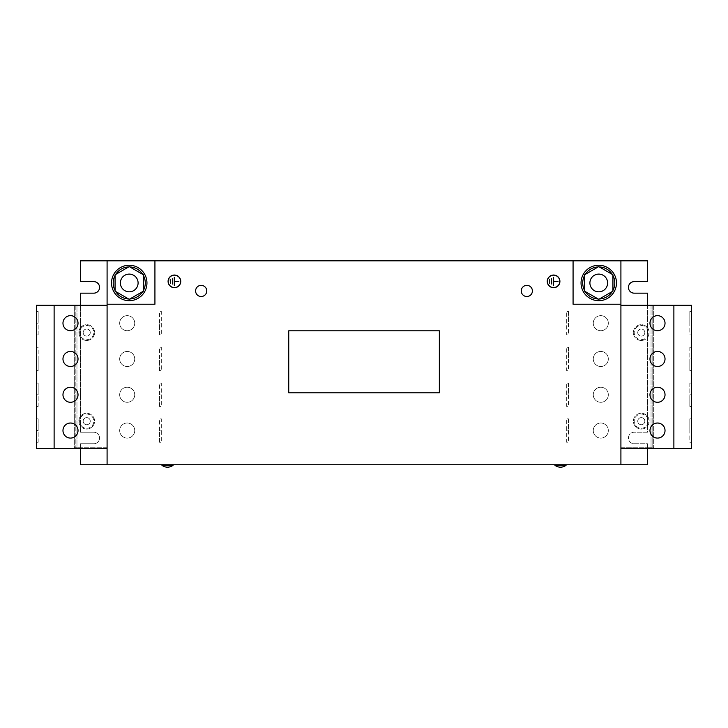 <?xml version="1.0" encoding="UTF-8"?>
<svg xmlns="http://www.w3.org/2000/svg" width="728" height="728" viewBox="0 0 728 728"><rect width="100%" height="100%" fill="white"/><g stroke="black" fill="none" stroke-linecap="round" stroke-linejoin="round"><path stroke-width="0.55" stroke-dasharray="3.64 2.73" d="M78.032 394.767A7.526 7.526 0 0 0 70.507 387.232A7.526 7.526 0 0 0 62.972 394.767A7.526 7.526 0 0 0 70.507 402.293A7.526 7.526 0 0 0 78.032 394.767M78.032 358.977A7.526 7.526 0 0 0 70.507 351.442A7.526 7.526 0 0 0 62.972 358.977A7.526 7.526 0 0 0 70.507 366.502A7.526 7.526 0 0 0 78.032 358.977M78.032 323.186A7.526 7.526 0 0 0 70.507 315.652A7.526 7.526 0 0 0 62.972 323.186A7.526 7.526 0 0 0 70.507 330.712A7.526 7.526 0 0 0 78.032 323.186M78.032 430.557A7.526 7.526 0 0 0 70.507 423.023A7.526 7.526 0 0 0 62.972 430.557A7.526 7.526 0 0 0 70.507 438.083A7.526 7.526 0 0 0 78.032 430.557M649.967 430.557A7.526 7.526 0 0 0 657.493 438.083A7.526 7.526 0 0 0 665.028 430.557A7.526 7.526 0 0 0 657.493 423.023A7.526 7.526 0 0 0 649.967 430.557M649.967 394.767A7.526 7.526 0 0 0 657.493 402.293A7.526 7.526 0 0 0 665.028 394.767A7.526 7.526 0 0 0 657.493 387.232A7.526 7.526 0 0 0 649.967 394.767M649.967 323.186A7.526 7.526 0 0 0 657.493 330.712A7.526 7.526 0 0 0 665.028 323.186A7.526 7.526 0 0 0 657.493 315.652A7.526 7.526 0 0 0 649.967 323.186M649.967 358.977A7.526 7.526 0 0 0 657.493 366.502A7.526 7.526 0 0 0 665.028 358.977A7.526 7.526 0 0 0 657.493 351.442A7.526 7.526 0 0 0 649.967 358.977M566.075 464.755L554.909 464.755L566.075 464.755M554.909 465.283L566.075 465.283M173.091 464.755L161.925 464.755L173.091 464.755M161.925 465.283L173.091 465.283M206.752 290.936A5.578 5.578 0 0 0 201.174 285.358A5.578 5.578 0 0 0 195.595 290.936A5.578 5.578 0 0 0 201.174 296.524A5.578 5.578 0 0 0 206.752 290.936M532.405 290.936A5.578 5.578 0 0 0 526.826 285.358A5.578 5.578 0 0 0 521.248 290.936A5.578 5.578 0 0 0 526.826 296.524A5.578 5.578 0 0 0 532.405 290.936M125.771 291.118A8.863 8.863 0 0 1 121.085 279.497A8.863 8.863 0 0 1 132.705 274.811A8.863 8.863 0 0 1 137.392 286.432A8.863 8.863 0 0 1 125.771 291.118M113.222 282.227A16.034 16.034 0 0 0 128.492 298.981A16.034 16.034 0 0 0 145.254 283.711A16.034 16.034 0 0 0 129.984 266.949A16.034 16.034 0 0 0 113.222 282.227M142.815 291.491A16.034 16.034 0 0 0 143.416 290.463L143.416 274.784L129.238 266.603L115.07 274.784L115.07 291.154L129.238 299.335L143.416 291.154L129.839 298.99A16.034 16.034 0 0 1 128.647 298.99L129.839 298.99M142.815 274.438L143.416 275.466A16.034 16.034 0 0 0 142.815 274.438L129.839 266.939A16.034 16.034 0 0 0 128.647 266.939L115.07 274.784L115.07 290.463A16.034 16.034 0 0 0 115.661 291.491L128.647 298.99M129.238 300.682A17.718 17.718 0 0 0 146.956 282.964A17.718 17.718 0 0 0 129.238 265.247A17.718 17.718 0 0 0 111.52 282.964A17.718 17.718 0 0 0 129.238 300.682M602.229 291.118A8.863 8.863 0 0 0 606.915 279.497A8.863 8.863 0 0 0 595.295 274.811A8.863 8.863 0 0 0 590.608 286.432A8.863 8.863 0 0 0 602.229 291.118M614.778 282.227A16.034 16.034 0 0 1 599.508 298.981A16.034 16.034 0 0 1 582.746 283.711A16.034 16.034 0 0 1 598.016 266.949A16.034 16.034 0 0 1 614.778 282.227M585.185 274.438L584.584 275.466A16.034 16.034 0 0 1 585.185 274.438L598.161 266.939A16.034 16.034 0 0 1 599.353 266.939L612.93 274.784L612.93 290.463A16.034 16.034 0 0 1 612.339 291.491L599.353 298.99A16.034 16.034 0 0 1 598.161 298.99L585.185 291.491A16.034 16.034 0 0 1 584.584 290.463L584.584 274.784L598.762 266.603L612.93 274.784L612.93 291.154L598.762 299.335L584.584 291.154L584.584 274.784L598.762 266.603L612.93 274.784L612.93 291.154L598.762 299.335L585.185 291.491M598.762 265.247A17.718 17.718 0 0 0 581.044 282.964A17.718 17.718 0 0 0 598.762 300.682A17.718 17.718 0 0 0 616.48 282.964A17.718 17.718 0 0 0 598.762 265.247M644.826 332.578A3.54 3.54 0 0 1 641.286 336.118A3.54 3.54 0 0 1 637.737 332.578A3.54 3.54 0 0 1 641.286 329.029A3.54 3.54 0 0 1 644.826 332.578A3.54 3.54 0 0 1 641.286 336.118A3.54 3.54 0 0 1 637.737 332.578A3.54 3.54 0 0 1 641.286 329.029A3.54 3.54 0 0 1 644.826 332.578M644.826 421.166A3.54 3.54 0 0 1 641.286 424.706A3.54 3.54 0 0 1 637.737 421.166A3.54 3.54 0 0 1 641.286 417.617A3.54 3.54 0 0 1 644.826 421.166A3.54 3.54 0 0 1 641.286 424.706A3.54 3.54 0 0 1 637.737 421.166A3.54 3.54 0 0 1 641.286 417.617A3.54 3.54 0 0 1 644.826 421.166M90.263 421.166A3.54 3.54 0 0 1 86.714 424.706A3.54 3.54 0 0 1 83.174 421.166A3.54 3.54 0 0 1 86.714 417.617A3.54 3.54 0 0 1 90.263 421.166A3.54 3.54 0 0 1 86.714 424.706A3.54 3.54 0 0 1 83.174 421.166A3.54 3.54 0 0 1 86.714 417.617A3.54 3.54 0 0 1 90.263 421.166M90.263 332.578A3.54 3.54 0 0 1 86.714 336.118A3.54 3.54 0 0 1 83.174 332.578A3.54 3.54 0 0 1 86.714 329.029A3.54 3.54 0 0 1 90.263 332.578A3.54 3.54 0 0 1 86.714 336.118A3.54 3.54 0 0 1 83.174 332.578A3.54 3.54 0 0 1 86.714 329.029A3.54 3.54 0 0 1 90.263 332.578M86.714 340.458A7.881 7.881 0 0 0 94.604 332.578A7.881 7.881 0 0 0 86.714 324.688A7.881 7.881 0 0 0 78.833 332.578A7.881 7.881 0 0 0 86.714 340.458A7.881 7.881 0 0 0 94.604 332.578A7.881 7.881 0 0 0 86.714 324.688A7.881 7.881 0 0 0 78.833 332.578A7.881 7.881 0 0 0 86.714 340.458M86.714 429.047A7.881 7.881 0 0 0 94.604 421.166A7.881 7.881 0 0 0 86.714 413.276A7.881 7.881 0 0 0 78.833 421.166A7.881 7.881 0 0 0 86.714 429.047A7.881 7.881 0 0 0 94.604 421.166A7.881 7.881 0 0 0 86.714 413.276A7.881 7.881 0 0 0 78.833 421.166A7.881 7.881 0 0 0 86.714 429.047M641.286 429.047A7.881 7.881 0 0 0 649.167 421.166A7.881 7.881 0 0 0 641.286 413.276A7.881 7.881 0 0 0 633.396 421.166A7.881 7.881 0 0 0 641.286 429.047A7.881 7.881 0 0 0 649.167 421.166A7.881 7.881 0 0 0 641.286 413.276A7.881 7.881 0 0 0 633.396 421.166A7.881 7.881 0 0 0 641.286 429.047M641.286 340.458A7.881 7.881 0 0 0 649.167 332.578A7.881 7.881 0 0 0 641.286 324.688A7.881 7.881 0 0 0 633.396 332.578A7.881 7.881 0 0 0 641.286 340.458A7.881 7.881 0 0 0 649.167 332.578A7.881 7.881 0 0 0 641.286 324.688A7.881 7.881 0 0 0 633.396 332.578A7.881 7.881 0 0 0 641.286 340.458M174.42 275.038A6.334 6.334 0 0 0 168.086 281.372A6.334 6.334 0 0 0 174.42 287.706A6.334 6.334 0 0 0 180.753 281.372A6.334 6.334 0 0 0 174.42 275.038M174.42 287.569A6.197 6.197 0 0 0 180.617 281.372A6.197 6.197 0 0 0 174.42 275.175A6.197 6.197 0 0 0 168.223 281.372A6.197 6.197 0 0 0 174.42 287.569M553.58 275.038A6.334 6.334 0 0 0 547.247 281.372A6.334 6.334 0 0 0 553.58 287.706A6.334 6.334 0 0 0 559.914 281.372A6.334 6.334 0 0 0 553.58 275.038M553.58 287.569A6.197 6.197 0 0 0 559.777 281.372A6.197 6.197 0 0 0 553.58 275.175A6.197 6.197 0 0 0 547.383 281.372A6.197 6.197 0 0 0 553.58 287.569M86.714 428.255A7.089 7.089 0 0 0 93.803 421.166A7.089 7.089 0 0 0 86.714 414.077A7.089 7.089 0 0 0 79.634 421.166A7.089 7.089 0 0 0 86.714 428.255A7.089 7.089 0 0 0 93.803 421.166A7.089 7.089 0 0 0 86.714 414.077A7.089 7.089 0 0 0 79.634 421.166A7.089 7.089 0 0 0 86.714 428.255M86.714 339.667A7.089 7.089 0 0 0 93.803 332.578A7.089 7.089 0 0 0 86.714 325.489A7.089 7.089 0 0 0 79.634 332.578A7.089 7.089 0 0 0 86.714 339.667A7.089 7.089 0 0 0 93.803 332.578A7.089 7.089 0 0 0 86.714 325.489A7.089 7.089 0 0 0 79.634 332.578A7.089 7.089 0 0 0 86.714 339.667M641.286 428.255A7.089 7.089 0 0 0 648.366 421.166A7.089 7.089 0 0 0 641.286 414.077A7.089 7.089 0 0 0 634.197 421.166A7.089 7.089 0 0 0 641.286 428.255A7.089 7.089 0 0 0 648.366 421.166A7.089 7.089 0 0 0 641.286 414.077A7.089 7.089 0 0 0 634.197 421.166A7.089 7.089 0 0 0 641.286 428.255M641.286 339.667A7.089 7.089 0 0 0 648.366 332.578A7.089 7.089 0 0 0 641.286 325.489A7.089 7.089 0 0 0 634.197 332.578A7.089 7.089 0 0 0 641.286 339.667A7.089 7.089 0 0 0 648.366 332.578A7.089 7.089 0 0 0 641.286 325.489A7.089 7.089 0 0 0 634.197 332.578A7.089 7.089 0 0 0 641.286 339.667M288.743 392.82L288.743 330.803L439.348 330.803L439.348 392.82L288.743 392.82M652.124 447.738L651.032 447.738L651.032 305.997L651.032 447.738L620.911 447.738L620.911 305.997L620.911 447.738L653.689 447.738L652.798 447.738L652.798 305.997L652.798 447.738L652.124 447.738L652.124 448.448L620.911 448.448L620.911 412.658L620.911 448.448M620.911 260.815L620.911 464.755M620.911 341.077L620.911 412.658L620.911 341.077M75.876 305.997L107.089 305.997L107.089 447.738L74.311 447.738L74.311 305.997L107.089 305.997L107.089 447.738L76.968 447.738L76.968 305.997L76.968 447.738L74.311 447.738L74.311 305.997L75.202 305.997L75.202 447.738L75.202 305.997L75.876 305.997L75.876 305.287L107.089 305.287L107.089 341.077L107.089 305.287M107.089 260.815L107.089 464.755M107.089 341.077L107.089 448.448L107.089 341.077M80.517 305.287L80.517 432.241L80.517 293.156L93.803 293.156A5.76 5.76 0 0 0 99.563 287.396A5.76 5.76 0 0 0 93.803 281.636L80.517 281.636L80.517 260.815L647.483 260.815L647.483 281.636L634.197 281.636A5.76 5.76 0 0 0 628.437 287.396A5.76 5.76 0 0 0 634.197 293.156L647.483 293.156L647.483 432.241L634.197 432.241A5.76 5.76 0 0 0 628.437 438.001A5.76 5.76 0 0 0 634.197 443.752L647.483 443.752L647.483 448.448M647.483 305.287L647.483 432.241L634.197 432.241A5.76 5.76 0 0 0 628.437 438.001A5.76 5.76 0 0 0 634.197 443.752L647.483 443.752L647.483 464.755L80.517 464.755L80.517 443.752L93.803 443.752A5.76 5.76 0 0 0 99.563 438.001A5.76 5.76 0 0 0 93.803 432.241L80.517 432.241L93.803 432.241A5.76 5.76 0 0 1 99.563 438.001A5.76 5.76 0 0 1 93.803 443.752L80.517 443.752L80.517 448.448M620.911 305.997L653.689 305.997L653.689 447.738L653.689 305.997L620.911 305.997M107.089 304.231L154.928 304.231L154.928 260.815M573.072 260.815L573.072 304.231L620.911 304.231M549.595 283.147L549.331 279.598L549.595 283.147M551.451 278.715L551.724 284.029L551.451 278.715M558.012 281.509L553.717 281.236L553.444 277.386L553.444 285.358L553.717 281.509L558.012 281.509M170.434 283.147L170.17 279.598L170.434 283.147M172.563 284.029L172.29 278.715L172.563 284.029M178.851 281.509L174.556 281.236L174.283 277.386L174.283 285.358L174.556 281.509L178.851 281.509M75.876 447.738L75.876 448.448L107.089 448.448M36.4 394.767L36.4 406.461L36.4 383.074L36.4 394.767L38.175 394.767L38.175 406.461L36.4 406.461L38.175 406.461L38.175 383.074L36.4 383.074L38.175 383.074L38.175 394.767M75.876 448.448L36.4 448.448L36.4 305.287L75.876 305.287M36.4 358.977L36.4 347.283L36.4 358.977L38.175 358.977L38.175 370.67L36.4 370.67L38.175 370.67L38.175 347.283L36.4 347.283L38.175 347.283L38.175 358.977M36.4 323.186L36.4 334.88L36.4 311.493L36.4 323.186L38.175 323.186L38.175 334.88L36.4 334.88L38.175 334.88L38.175 311.493L36.4 311.493L38.175 311.493L38.175 323.186M36.4 430.557L36.4 442.251L36.4 418.864L36.4 430.557L38.175 430.557L38.175 442.251L36.4 442.251L38.175 442.251L38.175 418.864L36.4 418.864L38.175 418.864L38.175 430.557M652.124 305.997L652.124 305.287L620.911 305.287M691.6 430.557L691.6 442.251L691.6 430.557L689.826 430.557L689.826 418.864L691.6 418.864L689.826 418.864L689.826 442.251L691.6 442.251L689.826 442.251L689.826 430.557M652.124 305.287L691.6 305.287L691.6 448.448L652.124 448.448M691.6 394.767L691.6 383.074L691.6 406.461L691.6 394.767L689.826 394.767L689.826 383.074L691.6 383.074L689.826 383.074L689.826 406.461L691.6 406.461L689.826 406.461L689.826 394.767M691.6 323.186L691.6 334.88L691.6 323.186L689.826 323.186L689.826 311.493L691.6 311.493L689.826 311.493L689.826 334.88L691.6 334.88L689.826 334.88L689.826 323.186M691.6 358.977L691.6 347.283L691.6 370.67L691.6 358.977L689.826 358.977L689.826 347.283L691.6 347.283L689.826 347.283L689.826 370.67L691.6 370.67L689.826 370.67L689.826 358.977M612.93 290.463L612.339 291.491M599.353 298.99L598.161 298.99M598.161 266.939L599.353 266.939M584.584 275.466L584.584 290.463M612.339 274.438A16.034 16.034 0 0 1 612.93 275.466M115.07 290.463L115.661 291.491M129.839 266.939L128.647 266.939M143.416 275.466L143.416 290.463M115.661 274.438A16.034 16.034 0 0 0 115.07 275.466M129.238 266.603L115.07 274.784L115.07 291.154L129.238 299.335L143.416 291.154L143.416 274.784L129.238 266.603M159.541 430.557L159.541 418.864L161.307 418.864L161.307 442.251L161.307 418.864L159.541 418.864L159.541 442.251L161.307 442.251L159.541 442.251L159.541 430.557L161.307 430.557M593.265 323.186A7.526 7.526 0 0 0 600.8 330.712A7.526 7.526 0 0 0 608.326 323.186A7.526 7.526 0 0 0 600.8 315.652A7.526 7.526 0 0 0 593.265 323.186A7.526 7.526 0 0 0 600.8 330.712A7.526 7.526 0 0 0 608.326 323.186A7.526 7.526 0 0 0 600.8 315.652A7.526 7.526 0 0 0 593.265 323.186M568.459 323.186L568.459 334.88L566.693 334.88L566.693 311.493L566.693 334.88L568.459 334.88L568.459 311.493L566.693 311.493L568.459 311.493L568.459 323.186L566.693 323.186M134.735 394.767A7.526 7.526 0 0 0 127.2 387.232A7.526 7.526 0 0 0 119.674 394.767A7.526 7.526 0 0 0 127.2 402.293A7.526 7.526 0 0 0 134.735 394.767A7.526 7.526 0 0 0 127.2 387.232A7.526 7.526 0 0 0 119.674 394.767A7.526 7.526 0 0 0 127.2 402.293A7.526 7.526 0 0 0 134.735 394.767M159.541 323.186L159.541 311.493L161.307 311.493L161.307 334.88L161.307 311.493L159.541 311.493L159.541 334.88L161.307 334.88L159.541 334.88L159.541 323.186L161.307 323.186M593.265 358.977A7.526 7.526 0 0 0 600.8 366.502A7.526 7.526 0 0 0 608.326 358.977A7.526 7.526 0 0 0 600.8 351.442A7.526 7.526 0 0 0 593.265 358.977A7.526 7.526 0 0 0 600.8 366.502A7.526 7.526 0 0 0 608.326 358.977A7.526 7.526 0 0 0 600.8 351.442A7.526 7.526 0 0 0 593.265 358.977M568.459 358.977L568.459 370.67L566.693 370.67L566.693 347.283L566.693 370.67L568.459 370.67L568.459 347.283L566.693 347.283L568.459 347.283L568.459 358.977L566.693 358.977M134.735 430.557A7.526 7.526 0 0 0 127.2 423.023A7.526 7.526 0 0 0 119.674 430.557A7.526 7.526 0 0 0 127.2 438.083A7.526 7.526 0 0 0 134.735 430.557A7.526 7.526 0 0 0 127.2 423.023A7.526 7.526 0 0 0 119.674 430.557A7.526 7.526 0 0 0 127.2 438.083A7.526 7.526 0 0 0 134.735 430.557M159.541 358.977L159.541 347.283L161.307 347.283L161.307 370.67L161.307 347.283L159.541 347.283L159.541 370.67L161.307 370.67L159.541 370.67L159.541 358.977L161.307 358.977M593.265 430.557A7.526 7.526 0 0 0 600.8 438.083A7.526 7.526 0 0 0 608.326 430.557A7.526 7.526 0 0 0 600.8 423.023A7.526 7.526 0 0 0 593.265 430.557A7.526 7.526 0 0 0 600.8 438.083A7.526 7.526 0 0 0 608.326 430.557A7.526 7.526 0 0 0 600.8 423.023A7.526 7.526 0 0 0 593.265 430.557M568.459 430.557L568.459 442.251L566.693 442.251L566.693 418.864L566.693 442.251L568.459 442.251L568.459 418.864L566.693 418.864L568.459 418.864L568.459 430.557L566.693 430.557M159.541 394.767L159.541 383.074L161.307 383.074L161.307 406.461L161.307 383.074L159.541 383.074L159.541 406.461L161.307 406.461L159.541 406.461L159.541 394.767L161.307 394.767M593.265 394.767A7.526 7.526 0 0 0 600.8 402.293A7.526 7.526 0 0 0 608.326 394.767A7.526 7.526 0 0 0 600.8 387.232A7.526 7.526 0 0 0 593.265 394.767A7.526 7.526 0 0 0 600.8 402.293A7.526 7.526 0 0 0 608.326 394.767A7.526 7.526 0 0 0 600.8 387.232A7.526 7.526 0 0 0 593.265 394.767M568.459 394.767L568.459 406.461L566.693 406.461L566.693 383.074L566.693 406.461L568.459 406.461L568.459 383.074L566.693 383.074L568.459 383.074L568.459 394.767L566.693 394.767M134.735 358.977A7.526 7.526 0 0 0 127.2 351.442A7.526 7.526 0 0 0 119.674 358.977A7.526 7.526 0 0 0 127.2 366.502A7.526 7.526 0 0 0 134.735 358.977A7.526 7.526 0 0 0 127.2 351.442A7.526 7.526 0 0 0 119.674 358.977A7.526 7.526 0 0 0 127.2 366.502A7.526 7.526 0 0 0 134.735 358.977M134.735 323.186A7.526 7.526 0 0 0 127.2 315.652A7.526 7.526 0 0 0 119.674 323.186A7.526 7.526 0 0 0 127.2 330.712A7.526 7.526 0 0 0 134.735 323.186A7.526 7.526 0 0 0 127.2 315.652A7.526 7.526 0 0 0 119.674 323.186A7.526 7.526 0 0 0 127.2 330.712A7.526 7.526 0 0 0 134.735 323.186"/><path stroke-width="1.09" d="M78.032 394.767A7.526 7.526 0 0 0 70.507 387.232A7.526 7.526 0 0 0 62.972 394.767A7.526 7.526 0 0 0 70.507 402.293A7.526 7.526 0 0 0 78.032 394.767M78.032 358.977A7.526 7.526 0 0 0 70.507 351.442A7.526 7.526 0 0 0 62.972 358.977A7.526 7.526 0 0 0 70.507 366.502A7.526 7.526 0 0 0 78.032 358.977M78.032 323.186A7.526 7.526 0 0 0 70.507 315.652A7.526 7.526 0 0 0 62.972 323.186A7.526 7.526 0 0 0 70.507 330.712A7.526 7.526 0 0 0 78.032 323.186M78.032 430.557A7.526 7.526 0 0 0 70.507 423.023A7.526 7.526 0 0 0 62.972 430.557A7.526 7.526 0 0 0 70.507 438.083A7.526 7.526 0 0 0 78.032 430.557M649.967 430.557A7.526 7.526 0 0 0 657.493 438.083A7.526 7.526 0 0 0 665.028 430.557A7.526 7.526 0 0 0 657.493 423.023A7.526 7.526 0 0 0 649.967 430.557M649.967 394.767A7.526 7.526 0 0 0 657.493 402.293A7.526 7.526 0 0 0 665.028 394.767A7.526 7.526 0 0 0 657.493 387.232A7.526 7.526 0 0 0 649.967 394.767M649.967 323.186A7.526 7.526 0 0 0 657.493 330.712A7.526 7.526 0 0 0 665.028 323.186A7.526 7.526 0 0 0 657.493 315.652A7.526 7.526 0 0 0 649.967 323.186M649.967 358.977A7.526 7.526 0 0 0 657.493 366.502A7.526 7.526 0 0 0 665.028 358.977A7.526 7.526 0 0 0 657.493 351.442A7.526 7.526 0 0 0 649.967 358.977M554.909 464.755L554.909 465.283A9.155 9.155 0 0 0 566.075 465.283L554.909 465.283M566.075 464.755L566.075 465.283M161.925 464.755L161.925 465.283A9.155 9.155 0 0 0 173.091 465.283L161.925 465.283M173.091 464.755L173.091 465.283M201.174 285.358A5.578 5.578 0 0 0 195.595 290.936A5.578 5.578 0 0 0 201.174 296.524A5.578 5.578 0 0 0 206.752 290.936A5.578 5.578 0 0 0 201.174 285.358M526.826 285.358A5.578 5.578 0 0 0 521.248 290.936A5.578 5.578 0 0 0 526.826 296.524A5.578 5.578 0 0 0 532.405 290.936A5.578 5.578 0 0 0 526.826 285.358M125.771 291.118A8.863 8.863 0 0 1 121.085 279.497A8.863 8.863 0 0 1 132.705 274.811A8.863 8.863 0 0 1 137.392 286.432A8.863 8.863 0 0 1 125.771 291.118M143.416 290.463A16.034 16.034 0 0 0 143.416 275.466M129.839 298.99A16.034 16.034 0 0 0 142.815 291.491M115.661 291.491A16.034 16.034 0 0 0 128.647 298.99M115.07 275.466A16.034 16.034 0 0 0 115.07 290.463M129.238 300.682A17.718 17.718 0 0 0 146.956 282.964A17.718 17.718 0 0 0 129.238 265.247A17.718 17.718 0 0 0 111.52 282.964A17.718 17.718 0 0 0 129.238 300.682M595.295 274.811A8.863 8.863 0 0 1 606.915 279.497A8.863 8.863 0 0 1 602.229 291.118A8.863 8.863 0 0 1 590.608 286.432A8.863 8.863 0 0 1 595.295 274.811M584.584 290.463A16.034 16.034 0 0 1 584.584 275.466M612.93 275.466A16.034 16.034 0 0 1 612.93 290.463M612.339 291.491A16.034 16.034 0 0 1 599.353 298.99M598.161 298.99A16.034 16.034 0 0 1 585.185 291.491M598.762 265.247A17.718 17.718 0 0 0 581.044 282.964A17.718 17.718 0 0 0 598.762 300.682A17.718 17.718 0 0 0 616.48 282.964A17.718 17.718 0 0 0 598.762 265.247M174.42 275.038A6.334 6.334 0 0 0 168.086 281.372A6.334 6.334 0 0 0 174.42 287.706A6.334 6.334 0 0 0 180.753 281.372A6.334 6.334 0 0 0 174.42 275.038M174.42 287.569A6.197 6.197 0 0 0 180.617 281.372A6.197 6.197 0 0 0 174.42 275.175A6.197 6.197 0 0 0 168.223 281.372A6.197 6.197 0 0 0 174.42 287.569M553.58 275.038A6.334 6.334 0 0 0 547.247 281.372A6.334 6.334 0 0 0 553.58 287.706A6.334 6.334 0 0 0 559.914 281.372A6.334 6.334 0 0 0 553.58 275.038M553.58 287.569A6.197 6.197 0 0 0 559.777 281.372A6.197 6.197 0 0 0 553.58 275.175A6.197 6.197 0 0 0 547.383 281.372A6.197 6.197 0 0 0 553.58 287.569M288.743 392.82L288.743 330.803L439.348 330.803L439.348 392.82L288.743 392.82M620.911 304.231L620.911 260.815L573.072 260.815L573.072 304.231L620.911 304.231L620.911 464.755L80.517 464.755L80.517 448.448M573.072 260.815L107.089 260.815L107.089 464.755M620.911 260.815L647.483 260.815L647.483 281.636L634.197 281.636A5.76 5.76 0 0 0 628.437 287.396A5.76 5.76 0 0 0 634.197 293.156L647.483 293.156L647.483 305.287M107.089 260.815L80.517 260.815L80.517 281.636L93.803 281.636A5.76 5.76 0 0 1 99.563 287.396A5.76 5.76 0 0 1 93.803 293.156L80.517 293.156L80.517 305.287M647.483 448.448L647.483 464.755L620.911 464.755M107.089 304.231L154.928 304.231L154.928 260.815M558.012 281.509L553.717 281.236L553.444 277.386L553.444 285.358L553.717 281.509L558.012 281.509M551.451 278.715L551.724 284.029L551.451 278.715M549.595 283.147L549.331 279.598L549.595 283.147M178.851 281.509L174.556 281.236L174.283 277.386L174.283 285.358L174.556 281.509L178.851 281.509M172.563 284.029L172.29 278.715L172.563 284.029M170.434 283.147L170.17 279.598L170.434 283.147M107.089 448.448L36.4 448.448L36.4 305.287L107.089 305.287M54.118 448.448L54.118 305.287M620.911 305.287L691.6 305.287L691.6 448.448L620.911 448.448M673.882 305.287L673.882 448.448M598.762 266.603L612.93 274.784L612.93 291.154L598.762 299.335L584.584 291.154L584.584 274.784L598.762 266.603M599.353 266.939A16.034 16.034 0 0 1 612.339 274.438M585.185 274.438A16.034 16.034 0 0 1 598.161 266.939M129.238 266.603L115.07 274.784L115.07 291.154L129.238 299.335L143.416 291.154L143.416 274.784L129.238 266.603M128.647 266.939A16.034 16.034 0 0 0 115.661 274.438M142.815 274.438A16.034 16.034 0 0 0 129.839 266.939"/></g></svg>
